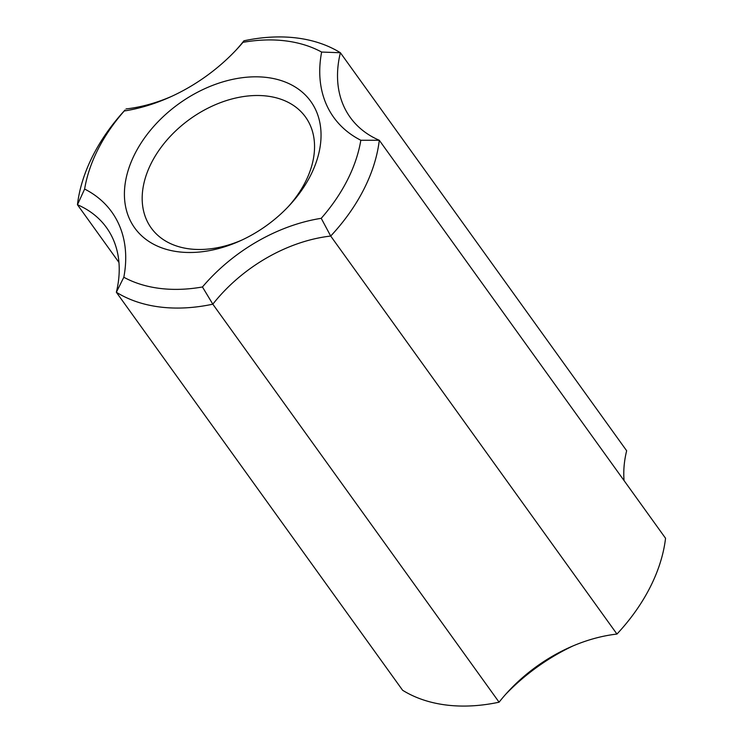 <?xml version="1.0" encoding="UTF-8"?>
<svg xmlns="http://www.w3.org/2000/svg" width="743" height="743" viewBox="0 0 743 743"><rect width="100%" height="100%" fill="white"/><g stroke="black" fill="none" stroke-linecap="round" stroke-linejoin="round"><path stroke-width="1.11" d="M505.556 694.445A160.609 111.171 144.3 0 1 573.029 645.918M241.614 240.184A95.03 65.774 144.3 0 1 151.219 227.98A95.03 65.774 144.3 0 1 209.572 107.354A95.03 65.774 144.3 0 1 305.512 117.013A95.03 65.774 144.3 0 1 288.33 206.591M201.288 90.34A108.413 75.034 -35.7 0 0 126.319 209.814A108.413 75.034 -35.7 0 0 239.794 241.02A108.413 75.034 -35.7 0 0 289.696 205.124A108.413 75.034 -35.7 0 0 309.72 99.989A108.413 75.034 -35.7 0 0 201.288 90.34M242.998 42.332A153.922 106.537 144.3 0 1 321.635 52.056A147.225 101.902 -35.7 0 0 360.829 140.251A153.922 106.537 144.3 0 1 321.227 218.321A147.225 101.902 -35.7 0 0 202.449 286.974A153.922 106.537 144.3 0 1 123.821 277.25A147.225 101.902 -35.7 0 0 84.628 189.056A153.922 106.537 144.3 0 1 124.23 110.995A147.225 101.902 -35.7 0 0 169.813 97.194A147.225 101.902 -35.7 0 0 237.593 48.444A147.225 101.902 -35.7 0 0 242.998 42.332L243.918 40.809A133.842 92.643 144.3 0 1 236.237 49.892M321.635 52.056L340.387 52.734A167.305 115.797 -35.7 0 0 243.918 40.809M360.829 140.251L379.292 140.269A133.842 92.643 144.3 0 1 350.232 117.394A133.842 92.643 144.3 0 1 340.387 52.734L626.646 450.741A133.842 92.643 -35.7 0 0 624.064 480.582M321.227 218.321L330.7 236.051A167.305 115.797 -35.7 0 0 379.292 140.269L665.552 538.276A167.305 115.797 144.3 0 1 617.981 632.952A167.305 115.797 144.3 0 1 616.959 634.058A133.842 92.643 -35.7 0 0 569.649 647.394A133.842 92.643 -35.7 0 0 508.036 691.705A133.842 92.643 -35.7 0 0 499.082 702.191A167.305 115.797 144.3 0 1 402.613 690.266L116.354 292.259A167.305 115.797 -35.7 0 0 212.823 304.184A133.842 92.643 144.3 0 1 330.7 236.051L616.959 634.058L617.981 632.952M202.449 286.974L212.823 304.184L499.082 702.191M123.821 277.25L116.354 292.259A133.842 92.643 144.3 0 0 106.5 227.599A133.842 92.643 144.3 0 0 77.448 204.724L118.936 262.418M84.628 189.056L77.448 204.724A167.305 115.797 -35.7 0 1 125.019 110.048L124.23 110.995M171.624 96.367A133.842 92.643 144.3 0 1 126.041 108.942"/></g></svg>
